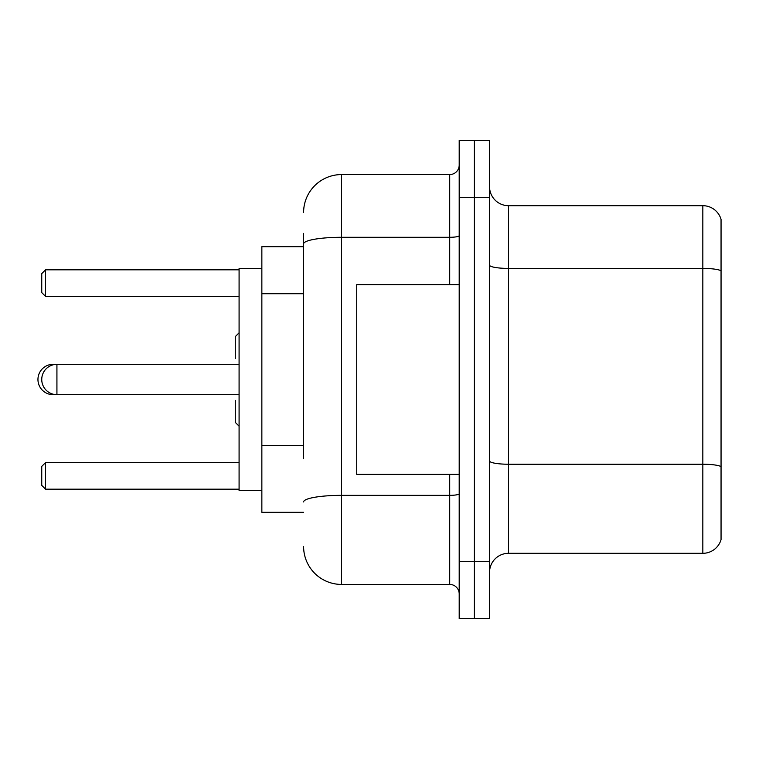 <?xml version="1.0" encoding="UTF-8"?>
<svg xmlns="http://www.w3.org/2000/svg" width="759" height="759" viewBox="0 0 759 759"><rect width="100%" height="100%" fill="white"/><g stroke="black" fill="none" stroke-linecap="round" stroke-linejoin="round"><path stroke-width="1.14" d="M303.6 280.432L303.6 233.392L303.6 246.675L261.855 246.675L261.855 512.325L303.6 512.325M303.6 458.797L303.6 233.392M459.195 561.66L459.195 618.585L474.375 618.585L474.375 561.66L474.375 618.585L489.555 618.585L489.555 561.66L474.375 561.66L474.375 197.34L474.375 561.66L459.195 561.66L459.195 197.34L474.375 197.34L474.375 140.415L474.375 197.34L489.555 197.34L489.555 561.66M489.555 197.34L489.555 140.415L459.195 140.415L459.195 197.34M303.6 212.52A37.95 37.95 0 0 1 341.55 174.57L341.55 584.43L449.707 584.43L449.707 474.375M341.55 174.57L449.707 174.57A9.488 9.488 0 0 0 459.195 165.083M459.195 593.918A9.488 9.488 0 0 0 449.707 584.43M341.55 584.43A37.95 37.95 0 0 1 303.6 546.48M489.555 572.286A18.975 18.975 0 0 1 508.53 553.311L702.834 553.311L702.834 205.689L508.53 205.689A18.975 18.975 0 0 1 489.555 186.714A18.975 18.975 0 0 0 508.53 205.689L508.53 553.311M721.05 219.351A18.975 18.975 0 0 0 702.834 205.689A18.975 18.975 0 0 1 721.05 219.351L721.05 539.649A18.975 18.975 0 0 1 702.834 553.311M721.05 271.048L721.05 466.605A18.975 3.292 180 0 0 702.834 464.233L508.53 464.233A18.975 3.292 -0 0 1 489.555 460.941M239.085 332.822L235.29 336.617L235.29 358.627M239.085 426.178L235.29 422.383L235.29 400.373M53.13 364.804L53.13 364.32A15.18 15.18 0 0 0 37.95 379.5A15.18 15.18 0 0 0 53.13 394.68L53.13 394.196M459.195 284.625L356.73 284.625L356.73 474.375L459.195 474.375M261.855 268.496L239.085 268.496L239.085 490.504L261.855 490.504M45.54 489.175L41.745 485.381L41.745 466.406L45.54 462.611L45.54 489.175L239.085 489.175M45.54 462.611L239.085 462.611M45.54 296.389L41.745 292.594L41.745 273.619L45.54 269.825L45.54 296.389L239.085 296.389M45.54 269.825L239.085 269.825M239.085 364.32L56.925 364.32A15.18 15.18 0 0 0 41.745 379.5A15.18 15.18 0 0 0 56.925 394.68L56.925 364.32L53.13 364.32M303.6 293.714L261.855 293.714M303.6 445.514L261.855 445.514M459.195 493.701A9.488 1.651 0 0 1 449.707 495.352L341.55 495.352A37.95 6.594 180 0 0 303.6 501.936M303.6 243.876A37.95 6.594 180 0 1 341.55 237.292L449.707 237.292L449.707 174.57M449.707 284.625L449.707 237.292A9.488 1.651 0 0 0 459.195 235.641M721.05 270.783A18.975 3.292 180 0 0 702.834 268.411L508.53 268.411A18.975 3.292 -0 0 1 489.555 265.119M239.085 394.68L53.13 394.68"/></g></svg>
